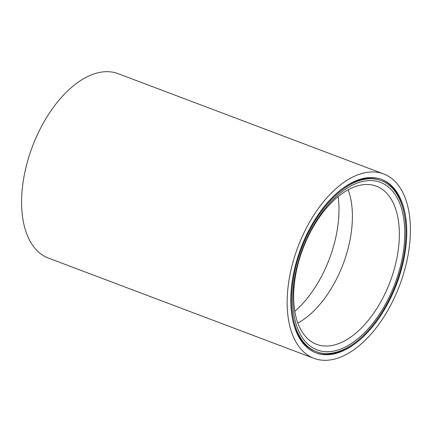 <?xml version="1.0" encoding="UTF-8"?>
<svg xmlns="http://www.w3.org/2000/svg" width="432" height="432" viewBox="0 0 432 432"><rect width="100%" height="100%" fill="white"/><g stroke="black" fill="none" stroke-linecap="round" stroke-linejoin="round"><path stroke-width="0.65" d="M381.094 180.565A91.476 50.436 110.7 0 0 305.532 238.799A91.476 50.436 110.7 0 0 306.731 345.557A91.476 50.436 110.7 0 0 316.467 351.713A91.476 50.436 110.7 0 0 392.029 293.474A91.476 50.436 110.7 0 0 390.83 186.716A91.476 50.436 110.7 0 0 381.094 180.565L380.111 180.193A91.476 50.436 110.7 0 0 341.302 189.437M292.469 318.751A91.476 50.436 110.7 0 0 305.743 345.19A91.476 50.436 110.7 0 0 315.484 351.34L316.467 351.713M306.148 346.653A92.734 51.133 110.7 0 0 316.019 352.895A92.734 51.133 110.7 0 0 392.623 293.852A92.734 51.133 110.7 0 0 391.414 185.62A92.734 51.133 110.7 0 0 381.542 179.383A92.734 51.133 110.7 0 0 304.938 238.421A92.734 51.133 110.7 0 0 306.148 346.653M315.533 352.706A92.734 51.133 110.7 0 0 355.277 342.468M404.104 213.154A92.734 51.133 110.7 0 0 390.425 185.252A92.734 51.133 110.7 0 0 381.046 179.199M389.961 188.363A89.581 49.394 -69.3 0 1 386.737 301.892A89.581 49.394 -69.3 0 1 307.6 343.915A89.581 49.394 -69.3 0 1 310.824 230.386A89.581 49.394 -69.3 0 1 389.961 188.363M307.643 338.677A84.532 46.613 110.7 0 0 316.645 344.363A84.532 46.613 110.7 0 0 386.473 290.542A84.532 46.613 110.7 0 0 385.366 191.884A84.532 46.613 110.7 0 0 376.369 186.197A84.532 46.613 110.7 0 0 306.536 240.014A84.532 46.613 110.7 0 0 307.643 338.677M383.6 173.923L118.039 73.645A98.572 54.351 110.7 0 0 36.617 136.404A98.572 54.351 110.7 0 0 37.908 251.446A98.572 54.351 110.7 0 0 48.4 258.077L313.961 358.355A98.572 54.351 110.7 0 0 395.383 295.596A98.572 54.351 110.7 0 0 394.092 180.554A98.572 54.351 110.7 0 0 383.6 173.923A98.572 54.351 110.7 0 0 302.179 236.682A98.572 54.351 110.7 0 0 303.469 351.724A98.572 54.351 110.7 0 0 313.961 358.355M297.864 323.055A84.532 46.613 110.7 0 0 348.187 189.772M294.829 311.326A87.691 48.352 110.7 0 0 338.164 196.571"/></g></svg>
